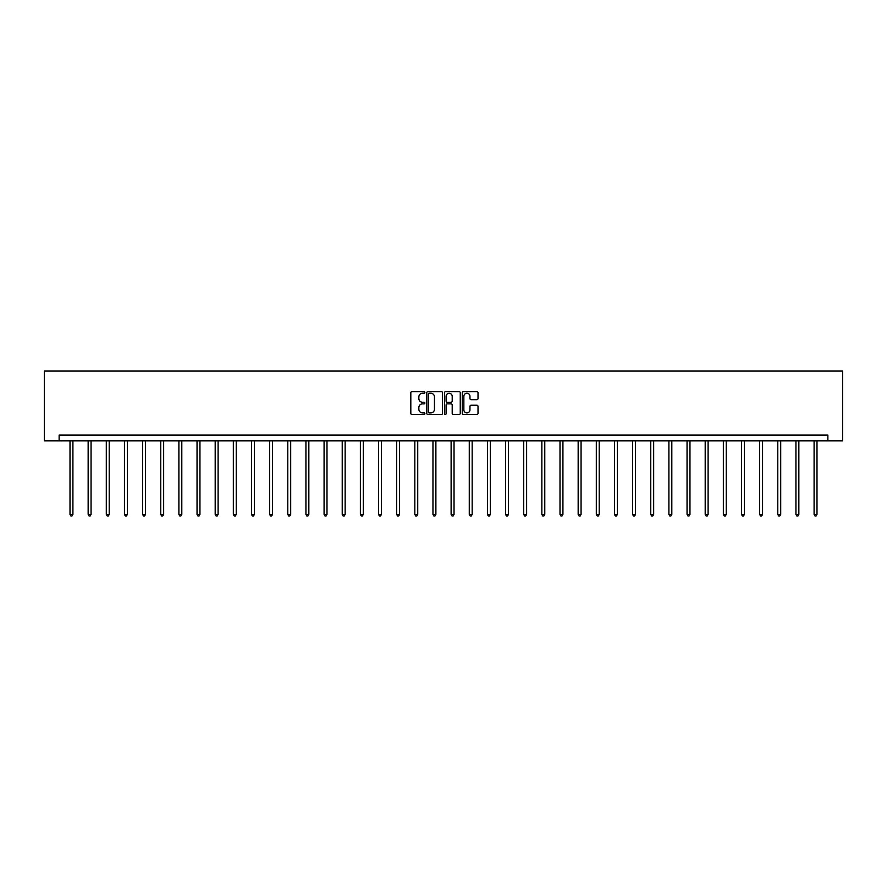 <?xml version="1.0" encoding="UTF-8"?>
<svg xmlns="http://www.w3.org/2000/svg" width="887" height="887" viewBox="0 0 887 887"><rect width="100%" height="100%" fill="white"/><g stroke="black" fill="none" stroke-linecap="round" stroke-linejoin="round"><path stroke-width="1.33" d="M424.884 392.442A0.798 0.798 0 0 0 424.086 391.644L411.956 391.644A1.142 1.142 0 0 0 410.814 392.786L410.814 413.342A1.142 1.142 0 0 0 411.956 414.484L424.086 414.484A0.798 0.798 0 0 0 424.884 413.686A0.798 0.798 0 0 0 424.086 412.887L422.522 412.887A3.659 3.659 0 0 1 418.864 409.229L418.864 407.51A3.659 3.659 0 0 1 422.522 403.862L424.086 403.862A0.798 0.798 0 0 0 424.884 403.064A0.798 0.798 0 0 0 424.086 402.266L422.522 402.266A3.659 3.659 0 0 1 418.864 398.607L418.864 396.899A3.659 3.659 0 0 1 422.522 393.24L424.086 393.24A0.798 0.798 0 0 0 424.884 392.442M476.873 399.693A1.142 1.142 0 0 0 478.015 398.551L478.015 392.786A1.142 1.142 0 0 0 476.873 391.644L463.402 391.644A1.142 1.142 0 0 0 462.26 392.786L462.26 413.342A1.142 1.142 0 0 0 463.402 414.484L476.873 414.484A1.142 1.142 0 0 0 478.015 413.342L478.015 406.368A1.142 1.142 0 0 0 476.873 405.226L471.108 405.226A1.142 1.142 0 0 0 469.966 406.368L469.966 409.827A3.06 3.06 0 0 1 466.906 412.887A3.06 3.06 0 0 1 463.857 409.827L463.857 396.301A3.06 3.06 0 0 1 466.906 393.24A3.06 3.06 0 0 1 469.966 396.301L469.966 398.551A1.142 1.142 0 0 0 471.108 399.693L476.873 399.693M827.87 440.872L842.65 440.872L842.65 371.065L44.35 371.065L44.35 440.872L827.87 440.872L827.87 435.051L59.13 435.051L59.13 440.872M442.502 392.786A1.142 1.142 0 0 0 441.36 391.644L427.889 391.644A1.142 1.142 0 0 0 426.747 392.786L426.747 413.342A1.142 1.142 0 0 0 427.889 414.484L441.36 414.484A1.142 1.142 0 0 0 442.502 413.342L442.502 392.786M445.64 391.644L459.111 391.644A1.142 1.142 0 0 1 460.253 392.786L460.253 413.342A1.142 1.142 0 0 1 459.111 414.484L453.346 414.484A1.142 1.142 0 0 1 452.204 413.342L452.204 405.004A1.142 1.142 0 0 0 451.062 403.862L447.236 403.862A1.142 1.142 0 0 0 446.094 405.004L446.094 413.686A0.798 0.798 0 0 1 445.296 414.484A0.798 0.798 0 0 1 444.498 413.686L444.498 392.786A1.142 1.142 0 0 1 445.64 391.644M429.142 393.24A0.798 0.798 0 0 0 428.343 394.039L428.343 412.078A0.798 0.798 0 0 0 429.142 412.887L430.794 412.887A3.659 3.659 0 0 0 434.453 409.229L434.453 396.899A3.659 3.659 0 0 0 430.794 393.24L429.142 393.24M452.204 396.356A3.06 3.06 0 0 0 449.155 393.296A3.06 3.06 0 0 0 446.094 396.356L446.094 401.124A1.142 1.142 0 0 0 447.236 402.266L451.062 402.266A1.142 1.142 0 0 0 452.204 401.124L452.204 396.356M70.006 440.872L70.006 514.416L72.911 514.416L72.911 440.872M72.911 514.416L72.035 515.935L70.871 515.935L70.006 514.416M88.146 440.872L88.146 514.416L91.062 514.416L91.062 440.872M91.062 514.416L90.186 515.935L89.022 515.935L88.146 514.416M106.296 440.872L106.296 514.416L109.212 514.416L109.212 440.872M109.212 514.416L108.336 515.935L107.172 515.935L106.296 514.416M124.446 440.872L124.446 514.416L127.351 514.416L127.351 440.872M127.351 514.416L126.486 515.935L125.322 515.935L124.446 514.416M142.596 440.872L142.596 514.416L145.501 514.416L145.501 440.872M145.501 514.416L144.636 515.935L143.472 515.935L142.596 514.416M160.747 440.872L160.747 514.416L163.651 514.416L163.651 440.872M163.651 514.416L162.776 515.935L161.622 515.935L160.747 514.416M178.897 440.872L178.897 514.416L181.802 514.416L181.802 440.872M181.802 514.416L180.926 515.935L179.762 515.935L178.897 514.416M197.036 440.872L197.036 514.416L199.952 514.416L199.952 440.872M199.952 514.416L199.076 515.935L197.912 515.935L197.036 514.416M215.186 440.872L215.186 514.416L218.102 514.416L218.102 440.872M218.102 514.416L217.226 515.935L216.062 515.935L215.186 514.416M233.336 440.872L233.336 514.416L236.241 514.416L236.241 440.872M236.241 514.416L235.377 515.935L234.212 515.935L233.336 514.416M251.487 440.872L251.487 514.416L254.392 514.416L254.392 440.872M254.392 514.416L253.527 515.935L252.363 515.935L251.487 514.416M269.637 440.872L269.637 514.416L272.542 514.416L272.542 440.872M272.542 514.416L271.666 515.935L270.513 515.935L269.637 514.416M287.787 440.872L287.787 514.416L290.692 514.416L290.692 440.872M290.692 514.416L289.816 515.935L288.652 515.935L287.787 514.416M305.937 440.872L305.937 514.416L308.842 514.416L308.842 440.872M308.842 514.416L307.966 515.935L306.802 515.935L305.937 514.416M324.077 440.872L324.077 514.416L326.993 514.416L326.993 440.872M326.993 514.416L326.117 515.935L324.952 515.935L324.077 514.416M342.227 440.872L342.227 514.416L345.143 514.416L345.143 440.872M345.143 514.416L344.267 515.935L343.103 515.935L342.227 514.416M360.377 440.872L360.377 514.416L363.282 514.416L363.282 440.872M363.282 514.416L362.417 515.935L361.253 515.935L360.377 514.416M378.527 440.872L378.527 514.416L381.432 514.416L381.432 440.872M381.432 514.416L380.567 515.935L379.403 515.935L378.527 514.416M396.677 440.872L396.677 514.416L399.582 514.416L399.582 440.872M399.582 514.416L398.707 515.935L397.542 515.935L396.677 514.416M414.828 440.872L414.828 514.416L417.733 514.416L417.733 440.872M417.733 514.416L416.857 515.935L415.693 515.935L414.828 514.416M432.967 440.872L432.967 514.416L435.883 514.416L435.883 440.872M435.883 514.416L435.007 515.935L433.843 515.935L432.967 514.416M451.117 440.872L451.117 514.416L454.033 514.416L454.033 440.872M454.033 514.416L453.157 515.935L451.993 515.935L451.117 514.416M469.267 440.872L469.267 514.416L472.172 514.416L472.172 440.872M472.172 514.416L471.307 515.935L470.143 515.935L469.267 514.416M487.418 440.872L487.418 514.416L490.323 514.416L490.323 440.872M490.323 514.416L489.458 515.935L488.293 515.935L487.418 514.416M505.568 440.872L505.568 514.416L508.473 514.416L508.473 440.872M508.473 514.416L507.597 515.935L506.433 515.935L505.568 514.416M523.718 440.872L523.718 514.416L526.623 514.416L526.623 440.872M526.623 514.416L525.747 515.935L524.583 515.935L523.718 514.416M541.857 440.872L541.857 514.416L544.773 514.416L544.773 440.872M544.773 514.416L543.897 515.935L542.733 515.935L541.857 514.416M560.007 440.872L560.007 514.416L562.923 514.416L562.923 440.872M562.923 514.416L562.048 515.935L560.883 515.935L560.007 514.416M578.158 440.872L578.158 514.416L581.063 514.416L581.063 440.872M581.063 514.416L580.198 515.935L579.034 515.935L578.158 514.416M596.308 440.872L596.308 514.416L599.213 514.416L599.213 440.872M599.213 514.416L598.348 515.935L597.184 515.935L596.308 514.416M614.458 440.872L614.458 514.416L617.363 514.416L617.363 440.872M617.363 514.416L616.487 515.935L615.334 515.935L614.458 514.416M632.608 440.872L632.608 514.416L635.513 514.416L635.513 440.872M635.513 514.416L634.637 515.935L633.473 515.935L632.608 514.416M650.759 440.872L650.759 514.416L653.664 514.416L653.664 440.872M653.664 514.416L652.788 515.935L651.623 515.935L650.759 514.416M668.898 440.872L668.898 514.416L671.814 514.416L671.814 440.872M671.814 514.416L670.938 515.935L669.774 515.935L668.898 514.416M687.048 440.872L687.048 514.416L689.964 514.416L689.964 440.872M689.964 514.416L689.088 515.935L687.924 515.935L687.048 514.416M705.198 440.872L705.198 514.416L708.103 514.416L708.103 440.872M708.103 514.416L707.238 515.935L706.074 515.935L705.198 514.416M723.348 440.872L723.348 514.416L726.253 514.416L726.253 440.872M726.253 514.416L725.378 515.935L724.224 515.935L723.348 514.416M741.499 440.872L741.499 514.416L744.404 514.416L744.404 440.872M744.404 514.416L743.528 515.935L742.364 515.935L741.499 514.416M759.649 440.872L759.649 514.416L762.554 514.416L762.554 440.872M762.554 514.416L761.678 515.935L760.514 515.935L759.649 514.416M777.788 440.872L777.788 514.416L780.704 514.416L780.704 440.872M780.704 514.416L779.828 515.935L778.664 515.935L777.788 514.416M795.938 440.872L795.938 514.416L798.854 514.416L798.854 440.872M798.854 514.416L797.978 515.935L796.814 515.935L795.938 514.416M814.089 440.872L814.089 514.416L816.994 514.416L816.994 440.872M816.994 514.416L816.129 515.935L814.965 515.935L814.089 514.416"/></g></svg>
